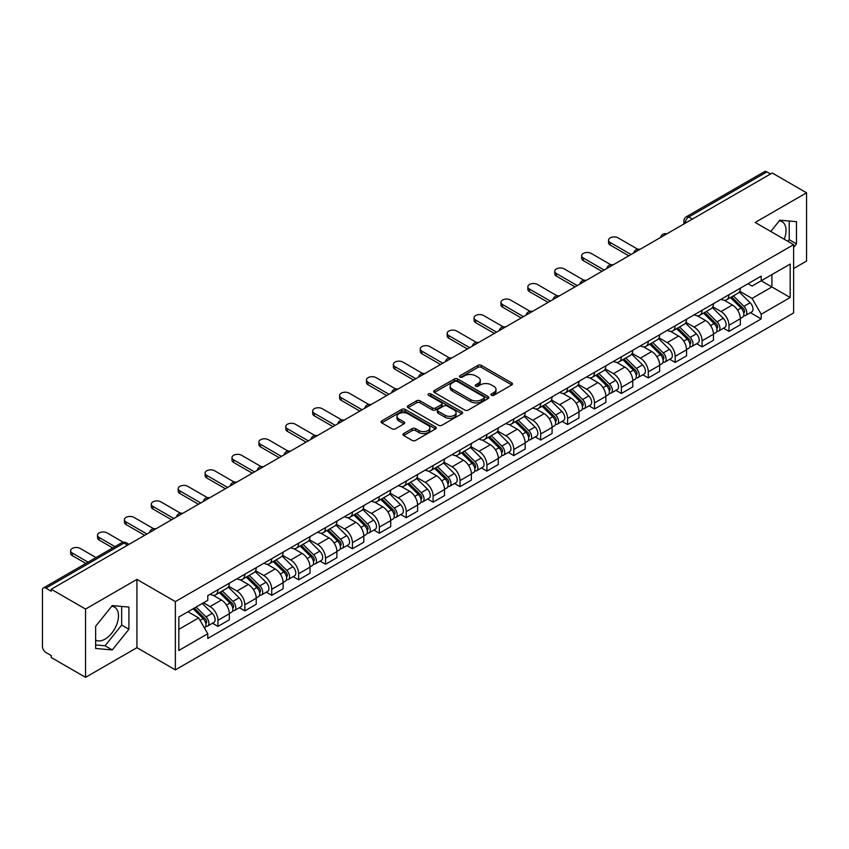 <?xml version="1.0" encoding="UTF-8"?>
<svg xmlns="http://www.w3.org/2000/svg" width="849" height="849" viewBox="0 0 849 849"><rect width="100%" height="100%" fill="white"/><g stroke="black" fill="none" stroke-linecap="round" stroke-linejoin="round"><path stroke-width="1.27" d="M491.444 395.284A1.677 0.966 0 0 0 493.81 395.284L511.788 384.905A2.398 1.38 0 0 0 512.488 383.928A2.398 1.38 0 0 0 511.788 382.952L481.33 365.367A2.398 1.38 0 0 0 477.945 365.367L459.967 375.746A1.677 0.966 0 0 0 459.479 376.425A1.677 0.966 0 0 0 459.967 377.115A1.677 0.966 0 0 0 462.334 377.115L464.658 375.767A7.662 4.425 0 0 1 475.493 375.767L478.029 377.232A7.662 4.425 0 0 1 480.269 380.363A7.662 4.425 0 0 1 478.029 383.493L475.705 384.83A1.677 0.966 0 0 0 475.217 385.52A1.677 0.966 0 0 0 475.705 386.199A1.677 0.966 0 0 0 478.072 386.199L480.396 384.852A7.662 4.425 0 0 1 491.231 384.852L493.768 386.316A7.662 4.425 0 0 1 496.007 389.447A7.662 4.425 0 0 1 493.768 392.578L491.444 393.915A1.677 0.966 0 0 0 490.955 394.605A1.677 0.966 0 0 0 491.444 395.284L491.444 393.915M779.286 220.857A19.018 10.984 -60 0 1 782.099 221.716A19.018 10.984 -60 0 1 784.232 239.238M111.739 606.26A19.018 10.984 -60 0 1 114.541 607.131A19.018 10.984 -60 0 1 117.459 622.37A19.018 10.984 -60 0 1 105.032 639.127A19.018 10.984 -60 0 1 95.64 640.125M403.657 433.563A2.398 1.38 0 0 0 402.957 434.539A2.398 1.38 0 0 0 403.657 435.516L412.2 440.451A2.398 1.38 0 0 0 415.586 440.451L435.558 428.915A2.398 1.38 0 0 0 436.259 427.938A2.398 1.38 0 0 0 435.558 426.962L405.09 409.377A2.398 1.38 0 0 0 401.704 409.377L381.742 420.913A2.398 1.38 0 0 0 381.042 421.889A2.398 1.38 0 0 0 381.742 422.866L392.068 428.819A2.398 1.38 0 0 0 395.443 428.819L403.997 423.884A2.398 1.38 0 0 0 404.697 422.908A2.398 1.38 0 0 0 403.997 421.932L398.871 418.982A6.399 3.693 0 0 1 397.003 416.36A6.399 3.693 0 0 1 400.951 412.954A6.399 3.693 0 0 1 407.923 413.75L427.981 425.328A6.399 3.693 0 0 1 429.859 427.938A6.399 3.693 0 0 1 425.901 431.356A6.399 3.693 0 0 1 418.928 430.56L415.586 428.628A2.398 1.38 0 0 0 412.2 428.628L403.657 433.563L403.657 435.516M175.372 601.601L136.933 579.4L85.547 609.062L51.248 589.259L772.24 172.994L806.55 192.797L755.175 222.459L793.624 244.661L175.372 601.601L175.372 669.882L793.624 312.941L793.624 244.661M464.827 410.067A2.398 1.38 0 0 0 468.213 410.067L488.186 398.531A2.398 1.38 0 0 0 488.886 397.555A2.398 1.38 0 0 0 488.186 396.579L457.728 378.994A2.398 1.38 0 0 0 454.342 378.994L434.37 390.519A2.398 1.38 0 0 0 433.669 391.495A2.398 1.38 0 0 0 434.37 392.471L464.827 410.067M429.201 395.645A1.677 0.966 0 0 1 430.899 395.889L461.835 413.75L441.904 425.253A2.398 1.38 0 0 1 438.519 425.253L408.051 407.669L408.051 405.716A2.398 1.38 0 0 0 407.35 406.692A2.398 1.38 0 0 0 408.051 407.669M408.051 405.716L416.604 400.781A2.398 1.38 0 0 1 419.99 400.781L432.343 407.913A2.398 1.38 0 0 0 435.728 407.913L441.395 404.644A2.398 1.38 0 0 0 442.096 403.668A2.398 1.38 0 0 0 441.395 402.691L428.533 395.263A1.677 0.966 0 0 1 428.045 394.573A1.677 0.966 0 0 1 429.074 393.681A1.677 0.966 0 0 1 430.899 393.894L461.867 411.776A2.398 1.38 0 0 1 462.567 412.752A2.398 1.38 0 0 1 461.867 413.728L461.867 411.776M85.547 609.062L85.547 677.343L51.248 657.54L51.248 655.545L45.899 652.467A4.871 2.812 -120 0 1 42.45 646.492L42.45 590.151A4.871 2.812 -120 0 1 43.458 587.922L121.556 542.829A4.871 2.812 60 0 1 123.996 543.073L45.899 588.155A4.871 2.812 -120 0 0 43.458 587.922M793.624 268.549L806.55 261.078L806.55 192.797M85.547 677.343L136.933 647.681L175.372 669.882M51.248 589.259L51.248 591.244L45.899 588.155M692.413 219.074L688.794 216.983A4.871 2.812 60 0 0 686.363 216.739L764.461 171.657A4.871 2.812 60 0 1 766.902 171.891L688.794 216.983A4.871 2.812 120 0 0 685.345 222.958L685.345 223.16M770.521 173.981L766.902 171.891M728.962 294.72A11.217 6.474 60 0 1 726.648 299.761L738.025 293.192A11.217 6.474 -120 0 0 740.349 288.151M712.82 306.797L721.034 311.551A11.217 6.474 60 0 1 728.973 325.284L740.349 318.715A11.217 6.474 -120 0 0 732.411 304.982L724.271 300.27M740.349 318.715L740.349 324.785L728.973 331.354L723.507 328.202M726.648 299.761A11.217 6.474 60 0 1 721.119 299.251M728.973 325.284L728.973 331.354M702.07 310.256A11.217 6.474 60 0 1 699.746 315.287L711.133 308.718A11.217 6.474 -120 0 0 713.447 303.687M696.615 343.728L702.07 346.88L713.447 340.311L713.447 334.241A11.217 6.474 -120 0 0 705.519 320.508L697.379 315.807M699.746 315.287A11.217 6.474 60 0 1 694.227 314.777M685.928 322.333L694.142 327.077A11.217 6.474 60 0 1 702.07 340.81L702.07 346.88M675.178 325.783A11.217 6.474 60 0 1 672.854 330.813L684.23 324.244A11.217 6.474 -120 0 0 686.554 319.213M669.723 359.265L675.178 362.406L686.554 355.837L686.554 349.767A11.217 6.474 -120 0 0 678.627 336.034L670.477 331.333M672.854 330.813A11.217 6.474 60 0 1 667.335 330.303M659.026 337.86L667.25 342.603A11.217 6.474 60 0 1 675.178 356.336L675.178 362.406M648.286 341.309A11.217 6.474 60 0 1 645.962 346.339L657.338 339.77A11.217 6.474 -120 0 0 659.662 334.739M642.831 374.791L648.286 377.943L659.662 371.374L659.662 365.293A11.217 6.474 -120 0 0 651.735 351.56L643.584 346.859M645.962 346.339A11.217 6.474 60 0 1 640.433 345.84M632.134 353.386L640.348 358.129A11.217 6.474 60 0 1 648.286 371.862L648.286 377.943M621.383 356.835A11.217 6.474 60 0 1 619.059 361.876L630.446 355.296A11.217 6.474 -120 0 0 632.77 350.266M615.928 390.317L621.383 393.469L632.77 386.9L632.77 380.83A11.217 6.474 -120 0 0 624.832 367.086L616.692 362.385M619.059 361.876A11.217 6.474 60 0 1 613.54 361.366M605.241 368.912L613.456 373.656A11.217 6.474 60 0 1 621.383 387.399L621.383 393.469M594.491 372.361A11.217 6.474 60 0 1 592.167 377.402L603.543 370.833A11.217 6.474 -120 0 0 605.868 365.792M589.036 405.843L594.491 408.995L605.868 402.426L605.868 396.356A11.217 6.474 -120 0 0 597.94 382.612L589.8 377.911M592.167 377.402A11.217 6.474 60 0 1 586.648 376.892M578.339 384.438L586.563 389.182A11.217 6.474 60 0 1 594.491 402.925L594.491 408.995M567.599 387.887A11.217 6.474 60 0 1 565.275 392.928L576.651 386.359A11.217 6.474 -120 0 0 578.976 381.318M562.144 421.369L567.599 424.521L578.976 417.952L578.976 411.882A11.217 6.474 -120 0 0 571.048 398.149L562.898 393.437M565.275 392.928A11.217 6.474 60 0 1 559.756 392.418M551.447 399.964L559.661 404.718A11.217 6.474 60 0 1 567.599 418.451L567.599 424.521M540.696 403.424A11.217 6.474 60 0 1 538.383 408.454L549.759 401.885A11.217 6.474 -120 0 0 552.083 396.854M535.241 436.895L540.696 440.047L552.083 433.478L552.083 427.408A11.217 6.474 -120 0 0 544.145 413.675L536.006 408.974M538.383 408.454A11.217 6.474 60 0 1 532.854 407.945M524.555 415.501L532.769 420.244A11.217 6.474 60 0 1 540.696 433.977L540.696 440.047M513.804 418.95A11.217 6.474 60 0 1 511.48 423.98L522.857 417.411A11.217 6.474 -120 0 0 525.181 412.381M508.349 452.432L513.804 455.573L525.181 449.004L525.181 442.934A11.217 6.474 -120 0 0 517.253 429.201L509.113 424.5M511.48 423.98A11.217 6.474 60 0 1 505.962 423.471M497.652 431.027L505.877 435.77A11.217 6.474 60 0 1 513.804 449.503L513.804 455.573M486.912 434.476A11.217 6.474 60 0 1 484.588 439.506L495.965 432.937A11.217 6.474 -120 0 0 498.289 427.907M481.457 467.958L486.912 471.11L498.289 464.53L498.289 458.46A11.217 6.474 -120 0 0 490.361 444.727L482.211 440.026M484.588 439.506A11.217 6.474 60 0 1 479.069 439.007M470.76 446.553L478.985 451.297A11.217 6.474 60 0 1 486.912 465.029L486.912 471.11M460.02 450.002A11.217 6.474 60 0 1 457.696 455.032L469.072 448.463A11.217 6.474 -120 0 0 471.397 443.433M454.555 483.484L460.02 486.636L471.397 480.067L471.397 473.997A11.217 6.474 -120 0 0 463.458 460.254L455.319 455.552M457.696 455.032A11.217 6.474 60 0 1 452.167 454.533M443.868 462.079L452.082 466.823A11.217 6.474 60 0 1 460.02 480.566L460.02 486.636M433.117 465.528A11.217 6.474 60 0 1 430.793 470.569L442.18 464A11.217 6.474 -120 0 0 444.494 458.959M427.663 499.01L433.117 502.162L444.494 495.593L444.494 489.523A11.217 6.474 -120 0 0 436.566 475.78L428.427 471.078M430.793 470.569A11.217 6.474 60 0 1 425.275 470.059M416.976 477.605L425.19 482.349A11.217 6.474 60 0 1 433.117 496.092L433.117 502.162M406.225 481.054A11.217 6.474 60 0 1 403.901 486.095L415.278 479.526A11.217 6.474 -120 0 0 417.602 474.485M400.77 514.536L406.225 517.688L417.602 511.119L417.602 505.049A11.217 6.474 -120 0 0 409.674 491.306L401.524 486.604M403.901 486.095A11.217 6.474 60 0 1 398.383 485.586M390.073 493.131L398.298 497.885A11.217 6.474 60 0 1 406.225 511.618L406.225 517.688M379.333 496.591A11.217 6.474 60 0 1 377.009 501.621L388.386 495.052A11.217 6.474 -120 0 0 390.71 490.022M373.878 530.063L379.333 533.214L390.71 526.645L390.71 520.575A11.217 6.474 -120 0 0 382.782 506.842L374.632 502.141M377.009 501.621A11.217 6.474 60 0 1 371.491 501.112M363.181 508.668L371.395 513.412A11.217 6.474 60 0 1 379.333 527.144L379.333 533.214M352.431 512.117A11.217 6.474 60 0 1 350.117 517.147L361.494 510.578A11.217 6.474 -120 0 0 363.818 505.548M346.976 545.599L352.431 548.741L363.818 542.171L363.818 536.101A11.217 6.474 -120 0 0 355.88 522.368L347.74 517.667M350.117 517.147A11.217 6.474 60 0 1 344.588 516.638M336.289 524.194L344.503 528.938A11.217 6.474 60 0 1 352.431 542.67L352.431 548.741M325.538 527.643A11.217 6.474 60 0 1 323.214 532.673L334.591 526.104A11.217 6.474 -120 0 0 336.915 521.074M320.084 561.125L325.538 564.267L336.915 557.697L336.915 551.627A11.217 6.474 -120 0 0 328.988 537.895L320.848 533.193M323.214 532.673A11.217 6.474 60 0 1 317.696 532.174M309.386 539.72L317.611 544.464A11.217 6.474 60 0 1 325.538 558.196L325.538 564.267M298.646 543.169A11.217 6.474 60 0 1 296.322 548.199L307.699 541.63A11.217 6.474 -120 0 0 310.023 536.6M293.192 576.651L298.646 579.803L310.023 573.234L310.023 567.153A11.217 6.474 -120 0 0 302.095 553.421L293.945 548.719M296.322 548.199A11.217 6.474 60 0 1 290.804 547.701M282.494 555.246L290.719 559.99A11.217 6.474 60 0 1 298.646 573.733L298.646 579.803M271.744 558.695A11.217 6.474 60 0 1 269.43 563.736L280.807 557.167A11.217 6.474 -120 0 0 283.131 552.126M266.289 592.178L271.744 595.329L283.131 588.76L283.131 582.69A11.217 6.474 -120 0 0 275.193 568.947L267.053 564.245M269.43 563.736A11.217 6.474 60 0 1 263.901 563.227M255.602 570.772L263.816 575.516A11.217 6.474 60 0 1 271.744 589.259L271.744 595.329M244.852 574.221A11.217 6.474 60 0 1 242.527 579.262L253.915 572.693A11.217 6.474 -120 0 0 256.228 567.652M239.397 607.704L244.852 610.856L256.228 604.286L256.228 598.216A11.217 6.474 -120 0 0 248.301 584.473L240.161 579.771M242.527 579.262A11.217 6.474 60 0 1 237.009 578.753M228.71 586.298L236.924 591.042A11.217 6.474 60 0 1 244.852 604.785L244.852 610.856M217.96 589.758A11.217 6.474 60 0 1 215.635 594.788L227.012 588.219A11.217 6.474 -120 0 0 229.336 583.189M212.505 623.23L217.96 626.382L229.336 619.812L229.336 613.742A11.217 6.474 -120 0 0 221.409 600.01L213.258 595.308M215.635 594.788A11.217 6.474 60 0 1 210.117 594.279M203.473 602.79L210.032 606.579A11.217 6.474 60 0 1 217.96 620.311L217.96 626.382M748.022 283.725L752.065 286.06L790.175 264.071L771.9 274.62L771.9 286.962L752.065 298.413L739.712 291.271M178.821 629.364L198.645 617.923L207.782 633.747L178.821 650.472L178.821 617.021L207.782 600.307L207.782 595.627L761.203 276.116L761.203 280.786L790.175 297.511L761.203 314.236L752.065 298.413M790.175 264.071L790.175 297.511M207.782 633.747L207.782 638.427L761.203 318.916L761.203 314.236M793.624 247.388L796.468 243.854L796.468 221.674L779.828 220.188L770.765 231.459M136.933 579.4L136.933 647.681M95.64 648.477L112.27 649.963L128.91 629.258L128.91 607.077L112.27 605.592L95.64 626.286L95.64 648.477M198.645 617.923L187.958 611.747M750.41 312.676L761.203 318.916M787.883 241.339L789.22 239.673L789.22 221.027M789.22 239.673L796.468 243.854M95.64 644.943L105.032 645.781L121.672 625.087L121.672 606.43M105.032 645.781L112.27 649.963M121.672 625.087L128.91 629.258M492.112 395.517L493.768 394.562A7.662 4.425 0 0 0 496.007 391.442L496.007 389.447M480.269 380.363L480.269 382.347A7.662 4.425 0 0 1 478.029 385.478L476.374 386.433M511.756 384.926L481.33 367.352A2.398 1.38 0 0 0 477.945 367.352L460.636 377.349M488.186 396.579L488.186 398.531L457.728 380.989A2.398 1.38 0 0 0 454.342 380.989L434.401 392.493M483.951 398.245A1.677 0.966 0 0 0 484.439 397.555A1.677 0.966 0 0 0 483.951 396.876L457.218 381.434A1.677 0.966 0 0 0 454.841 381.434L452.39 382.857A7.662 4.425 0 0 0 450.15 385.977A7.662 4.425 0 0 0 452.39 389.107L470.664 399.656A7.662 4.425 0 0 0 481.5 399.656L483.951 398.245L483.951 400.229A1.677 0.966 0 0 0 484.439 399.55L484.439 397.555M450.15 385.977L450.15 387.972A7.662 4.425 0 0 0 452.39 391.092L452.39 389.107M483.951 400.229L481.5 401.651A7.662 4.425 0 0 1 470.664 401.651L452.39 391.092M408.082 407.69L416.604 402.776L416.604 400.781M442.096 403.668L442.096 405.652A2.398 1.38 0 0 1 441.395 406.629L435.728 409.908A2.398 1.38 0 0 1 432.343 409.908L419.99 402.776A2.398 1.38 0 0 0 416.604 402.776M445.163 415.31A6.399 3.693 0 0 0 452.135 416.116A6.399 3.693 0 0 0 456.083 412.699A6.399 3.693 0 0 0 454.215 410.088L447.147 406.013A2.398 1.38 0 0 0 443.762 406.013L438.095 409.282A2.398 1.38 0 0 0 437.394 410.258A2.398 1.38 0 0 0 438.095 411.234L445.163 415.31L445.163 417.305A6.399 3.693 0 0 0 452.135 418.111A6.399 3.693 0 0 0 456.083 414.694L456.083 412.699M437.394 410.258L437.394 412.253A2.398 1.38 0 0 0 438.095 413.23L438.095 411.234M445.163 417.305L438.095 413.23M429.859 427.938L429.859 429.934A6.399 3.693 0 0 1 425.901 433.351A6.399 3.693 0 0 1 418.928 432.544L415.586 430.613A2.398 1.38 0 0 0 412.2 430.613L403.689 435.537M397.003 416.36L397.003 418.355A6.399 3.693 0 0 0 398.871 420.966L398.871 418.982M403.965 423.906L398.871 420.966M435.526 428.936L405.09 411.372A2.398 1.38 0 0 0 401.704 411.372L381.774 422.876M730.416 297.585L741.007 308.038A6.092 3.523 60 0 1 742.62 317.176L740.349 318.492M732.528 299.665L737.017 302.265M637.695 249.192L618.114 237.89A5.603 3.237 -0 0 0 612.002 237.189A5.603 3.237 -0 0 0 608.542 240.182A5.603 3.237 -0 0 0 610.176 242.464L631.04 254.509M731.594 296.906L743.193 308.346A2.929 1.687 60 0 1 743.968 312.74A2.929 1.687 60 0 1 743.703 312.846M733.345 295.887L743.936 306.34A6.092 3.523 60 0 1 745.549 315.478A6.092 3.523 60 0 1 743.713 315.679M739.277 292.035L750.145 302.764A6.092 3.523 60 0 1 751.758 311.901L745.549 315.478M628.801 255.804L610.176 245.053A5.603 3.237 180 0 1 608.542 242.772L608.542 240.182M703.524 313.111L714.115 323.565A6.092 3.523 60 0 1 715.728 332.702L713.447 334.018M705.636 315.191L710.125 317.791M610.802 264.729L591.212 253.416A5.603 3.237 -0 0 0 585.11 252.715A5.603 3.237 -0 0 0 581.639 255.708A5.603 3.237 -0 0 0 583.284 258L604.148 270.035M704.691 312.432L716.301 323.883A2.929 1.687 60 0 1 717.065 328.266A2.929 1.687 60 0 1 716.8 328.372M706.453 311.413L717.044 321.867A6.092 3.523 60 0 1 718.657 331.014A6.092 3.523 60 0 1 716.811 331.206M712.375 307.561L723.252 318.29A6.092 3.523 60 0 1 724.866 327.427L718.657 331.014M601.909 271.33L583.284 260.579A5.603 3.237 180 0 1 581.639 258.298L581.639 255.708M676.621 328.637L687.223 339.091A6.092 3.523 60 0 1 688.826 348.228L686.554 349.544M678.733 330.728L683.233 333.317M583.91 280.255L564.32 268.942A5.603 3.237 -0 0 0 558.207 268.242A5.603 3.237 -0 0 0 554.747 271.234A5.603 3.237 -0 0 0 556.392 273.527L577.246 285.572M677.799 327.958L689.399 339.409A2.929 1.687 60 0 1 690.173 343.792A2.929 1.687 60 0 1 689.908 343.898M679.55 326.95L690.152 337.403A6.092 3.523 60 0 1 691.755 346.541A6.092 3.523 60 0 1 689.919 346.732M685.483 323.087L696.36 333.816A6.092 3.523 60 0 1 697.963 342.954L691.755 346.541M575.006 286.856L556.392 276.116A5.603 3.237 180 0 1 554.747 273.824L554.747 271.234M649.729 344.163L660.32 354.617A6.092 3.523 60 0 1 661.933 363.754L659.662 365.07M651.841 346.254L656.33 348.843M557.008 295.781L537.428 284.468A5.603 3.237 -0 0 0 531.315 283.768A5.603 3.237 -0 0 0 527.855 286.76A5.603 3.237 -0 0 0 529.5 289.053L550.354 301.098M650.907 343.484L662.507 354.935A2.929 1.687 60 0 1 663.281 359.318A2.929 1.687 60 0 1 663.016 359.424M652.658 342.476L663.26 352.929A6.092 3.523 60 0 1 664.863 362.067A6.092 3.523 60 0 1 663.027 362.258M658.591 338.613L669.458 349.342A6.092 3.523 60 0 1 671.071 358.48L664.863 362.067M548.114 302.393L529.5 291.642A5.603 3.237 180 0 1 527.855 289.35L527.855 286.76M622.837 359.689L633.428 370.143A6.092 3.523 60 0 1 635.041 379.28L632.76 380.596M624.949 361.78L629.438 364.37M530.116 311.307L510.525 300.005A5.603 3.237 -0 0 0 504.423 299.294A5.603 3.237 -0 0 0 500.952 302.286A5.603 3.237 -0 0 0 502.597 304.579L523.462 316.624M624.004 359.01L635.614 370.461A2.929 1.687 60 0 1 636.379 374.844A2.929 1.687 60 0 1 636.113 374.95M625.766 358.002L636.357 368.455A6.092 3.523 60 0 1 637.97 377.593A6.092 3.523 60 0 1 636.124 377.784M631.698 354.15L642.566 364.868A6.092 3.523 60 0 1 644.179 374.006L637.97 377.593M521.222 317.919L502.597 307.168A5.603 3.237 180 0 1 500.952 304.876L500.952 302.286M595.934 375.226L606.536 385.679A6.092 3.523 60 0 1 608.139 394.817L605.868 396.122M598.057 377.306L602.546 379.896M503.224 326.833L483.633 315.531A5.603 3.237 -0 0 0 477.52 314.83A5.603 3.237 -0 0 0 474.06 317.813A5.603 3.237 -0 0 0 475.705 320.105L496.569 332.15M597.112 374.547L608.712 385.987A2.929 1.687 60 0 1 609.486 390.381A2.929 1.687 60 0 1 609.221 390.487M598.874 373.528L609.465 383.981A6.092 3.523 60 0 1 611.078 393.119A6.092 3.523 60 0 1 609.232 393.32M604.796 369.676L615.674 380.394A6.092 3.523 60 0 1 617.276 389.542L611.078 393.119M494.32 333.445L475.705 322.694A5.603 3.237 180 0 1 474.06 320.402L474.06 317.813M569.042 390.752L579.644 401.206A6.092 3.523 60 0 1 581.247 410.343L578.976 411.659M571.154 392.832L575.643 395.422M476.321 342.359L456.741 331.057A5.603 3.237 -0 0 0 450.628 330.357A5.603 3.237 -0 0 0 447.168 333.349A5.603 3.237 -0 0 0 448.813 335.631L469.667 347.676M570.22 390.073L581.82 401.513A2.929 1.687 60 0 1 582.594 405.907A2.929 1.687 60 0 1 582.329 406.013M571.971 389.054L582.573 399.508A6.092 3.523 60 0 1 584.176 408.645A6.092 3.523 60 0 1 582.34 408.847M577.904 385.202L588.781 395.931A6.092 3.523 60 0 1 590.384 405.069L584.176 408.645M467.428 348.971L448.813 338.22A5.603 3.237 180 0 1 447.168 335.928L447.168 333.349M542.15 406.278L552.741 416.732A6.092 3.523 60 0 1 554.355 425.869L552.073 427.185M544.262 408.358L548.751 410.958M449.429 357.896L429.849 346.583A5.603 3.237 -0 0 0 423.736 345.883A5.603 3.237 -0 0 0 420.276 348.875A5.603 3.237 -0 0 0 421.911 351.168L442.775 363.202M543.328 405.599L554.928 417.05A2.929 1.687 60 0 1 555.702 421.433A2.929 1.687 60 0 1 555.426 421.539M545.079 404.58L555.671 415.034A6.092 3.523 60 0 1 557.284 424.182A6.092 3.523 60 0 1 555.437 424.373M551.012 400.728L561.879 411.457A6.092 3.523 60 0 1 563.492 420.595L557.284 424.182M440.535 364.497L421.911 353.746A5.603 3.237 180 0 1 420.276 351.465L420.276 348.875M515.258 421.804L525.849 432.258A6.092 3.523 60 0 1 527.452 441.395L525.181 442.711M517.37 423.884L521.859 426.485M422.537 373.422L402.946 362.109A5.603 3.237 -0 0 0 396.833 361.409A5.603 3.237 -0 0 0 393.374 364.401A5.603 3.237 -0 0 0 395.018 366.694L415.883 378.739M516.425 421.125L528.036 432.576A2.929 1.687 60 0 1 528.8 436.959A2.929 1.687 60 0 1 528.534 437.065M518.187 420.117L528.778 430.57A6.092 3.523 60 0 1 530.392 439.708A6.092 3.523 60 0 1 528.545 439.899M524.109 416.254L534.987 426.983A6.092 3.523 60 0 1 536.589 436.121L530.392 439.708M413.633 380.023L395.018 369.283A5.603 3.237 180 0 1 393.374 366.991L393.374 364.401M488.355 437.331L498.957 447.784A6.092 3.523 60 0 1 500.56 456.921L498.289 458.237M490.467 439.421L494.967 442.011M395.634 388.948L376.054 377.635A5.603 3.237 -0 0 0 369.941 376.935A5.603 3.237 -0 0 0 366.481 379.928A5.603 3.237 -0 0 0 368.126 382.22L388.98 394.265M489.533 436.651L501.133 448.102A2.929 1.687 60 0 1 501.908 452.485A2.929 1.687 60 0 1 501.642 452.591M491.284 435.643L501.886 446.096A6.092 3.523 60 0 1 503.489 455.234A6.092 3.523 60 0 1 501.653 455.425M497.217 431.78L508.095 442.509A6.092 3.523 60 0 1 509.697 451.647L503.489 455.234M386.741 395.56L368.126 384.809A5.603 3.237 180 0 1 366.481 382.517L366.481 379.928M461.463 452.857L472.055 463.31A6.092 3.523 60 0 1 473.668 472.447L471.397 473.763M463.575 454.947L468.064 457.537M368.742 404.474L349.162 393.172A5.603 3.237 -0 0 0 343.049 392.461A5.603 3.237 -0 0 0 339.589 395.454A5.603 3.237 -0 0 0 341.224 397.746L362.088 409.791M462.641 452.177L474.241 463.628A2.929 1.687 60 0 1 475.016 468.011A2.929 1.687 60 0 1 474.75 468.117M464.392 451.169L474.994 461.623A6.092 3.523 60 0 1 476.597 470.76A6.092 3.523 60 0 1 474.761 470.951M470.325 447.306L481.192 458.036A6.092 3.523 60 0 1 482.805 467.173L476.597 470.76M359.849 411.086L341.224 400.335A5.603 3.237 180 0 1 339.589 398.043L339.589 395.454M434.571 468.393L445.163 478.836A6.092 3.523 60 0 1 446.776 487.984L444.494 489.289M436.683 470.473L441.172 473.063M341.85 420L322.259 408.698A5.603 3.237 -0 0 0 316.157 407.998A5.603 3.237 -0 0 0 312.687 410.98A5.603 3.237 -0 0 0 314.332 413.272L335.196 425.317M435.739 467.714L447.349 479.154A2.929 1.687 60 0 1 448.113 483.548A2.929 1.687 60 0 1 447.848 483.643M437.5 466.695L448.092 477.149A6.092 3.523 60 0 1 449.705 486.286A6.092 3.523 60 0 1 447.858 486.488M443.433 462.843L454.3 473.562A6.092 3.523 60 0 1 455.913 482.71L449.705 486.286M332.957 426.612L314.332 415.861A5.603 3.237 180 0 1 312.687 413.569L312.687 410.98M407.669 483.919L418.27 494.373A6.092 3.523 60 0 1 419.873 503.51L417.602 504.815M409.78 485.999L414.28 488.589M314.958 435.526L295.367 424.224A5.603 3.237 -0 0 0 289.254 423.524A5.603 3.237 -0 0 0 285.795 426.516A5.603 3.237 -0 0 0 287.44 428.798L308.293 440.843M408.847 483.24L420.446 494.68A2.929 1.687 60 0 1 421.221 499.074A2.929 1.687 60 0 1 420.955 499.18M410.608 482.221L421.2 492.675A6.092 3.523 60 0 1 422.802 501.812A6.092 3.523 60 0 1 420.966 502.014M416.53 478.369L427.408 489.098A6.092 3.523 60 0 1 429.01 498.236L422.802 501.812M306.054 442.138L287.44 431.388A5.603 3.237 180 0 1 285.795 429.095L285.795 426.516M380.776 499.445L391.368 509.899A6.092 3.523 60 0 1 392.981 519.036L390.71 520.352M382.888 501.526L387.377 504.126M288.055 451.063L268.475 439.75A5.603 3.237 -0 0 0 262.362 439.05A5.603 3.237 -0 0 0 258.903 442.042A5.603 3.237 -0 0 0 260.547 444.324L281.401 456.369M381.954 498.766L393.554 510.207A2.929 1.687 60 0 1 394.329 514.6A2.929 1.687 60 0 1 394.063 514.706M383.706 497.747L394.307 508.201A6.092 3.523 60 0 1 395.91 517.338A6.092 3.523 60 0 1 394.074 517.54M389.638 493.895L400.505 504.624A6.092 3.523 60 0 1 402.118 513.762L395.91 517.338M279.162 457.664L260.547 446.914A5.603 3.237 180 0 1 258.903 444.632L258.903 442.042M353.884 514.972L364.476 525.425A6.092 3.523 60 0 1 366.089 534.562L363.807 535.878M355.996 517.052L360.485 519.652M261.163 466.589L241.583 455.276A5.603 3.237 -0 0 0 235.47 454.576A5.603 3.237 -0 0 0 232 457.569A5.603 3.237 -0 0 0 233.645 459.861L254.509 471.906M355.062 514.292L366.662 525.743A2.929 1.687 60 0 1 367.437 530.126A2.929 1.687 60 0 1 367.161 530.232M356.813 513.284L367.405 523.737A6.092 3.523 60 0 1 369.018 532.875A6.092 3.523 60 0 1 367.171 533.066M362.746 509.421L373.613 520.15A6.092 3.523 60 0 1 375.226 529.288L369.018 532.875M252.27 473.19L233.645 462.45A5.603 3.237 180 0 1 232 460.158L232 457.569M326.982 530.498L337.584 540.951A6.092 3.523 60 0 1 339.186 550.088L336.915 551.404M329.104 532.588L333.593 535.178M234.271 482.115L214.68 470.802A5.603 3.237 -0 0 0 208.567 470.102A5.603 3.237 -0 0 0 205.108 473.095A5.603 3.237 -0 0 0 206.753 475.387L227.617 487.432M328.16 529.818L339.759 541.269A2.929 1.687 60 0 1 340.534 545.652A2.929 1.687 60 0 1 340.269 545.758M329.921 528.81L340.513 539.264A6.092 3.523 60 0 1 342.126 548.401A6.092 3.523 60 0 1 340.279 548.592M335.843 524.947L346.721 535.677A6.092 3.523 60 0 1 348.323 544.814L342.126 548.401M225.367 488.727L206.753 477.976A5.603 3.237 180 0 1 205.108 475.684L205.108 473.095M300.09 546.024L310.692 556.477A6.092 3.523 60 0 1 312.294 565.614L310.023 566.93M302.202 548.114L306.701 550.704M207.368 497.641L187.788 486.339A5.603 3.237 -0 0 0 181.675 485.628A5.603 3.237 -0 0 0 178.216 488.621A5.603 3.237 -0 0 0 179.861 490.913L200.714 502.958M301.268 545.345L312.867 556.795A2.929 1.687 60 0 1 313.642 561.178A2.929 1.687 60 0 1 313.377 561.285M303.019 544.336L313.621 554.79A6.092 3.523 60 0 1 315.223 563.927A6.092 3.523 60 0 1 313.387 564.118M308.951 540.473L319.829 551.203A6.092 3.523 60 0 1 321.431 560.34L315.223 563.927M198.475 504.253L179.861 493.502A5.603 3.237 180 0 1 178.216 491.21L178.216 488.621M273.198 561.56L283.789 572.003A6.092 3.523 60 0 1 285.402 581.151L283.12 582.456M275.309 563.64L279.799 566.23M180.476 513.167L160.896 501.865A5.603 3.237 -0 0 0 154.783 501.165A5.603 3.237 -0 0 0 151.324 504.147A5.603 3.237 -0 0 0 152.958 506.439L173.822 518.484M274.376 560.881L285.975 572.322A2.929 1.687 60 0 1 286.75 576.704A2.929 1.687 60 0 1 286.474 576.811M276.127 559.862L286.718 570.316A6.092 3.523 60 0 1 288.331 579.453A6.092 3.523 60 0 1 286.484 579.655M282.059 556.01L292.926 566.729A6.092 3.523 60 0 1 294.539 575.866L288.331 579.453M171.583 519.779L152.958 509.029A5.603 3.237 180 0 1 151.324 506.736L151.324 504.147M246.306 577.087L256.897 587.54A6.092 3.523 60 0 1 258.499 596.677L256.228 597.983M248.417 579.167L252.906 581.756M153.584 528.694L133.993 517.391A5.603 3.237 -0 0 0 127.881 516.691A5.603 3.237 -0 0 0 124.421 519.684A5.603 3.237 -0 0 0 126.066 521.965L146.93 534.01M247.473 576.407L259.083 587.848A2.929 1.687 60 0 1 259.847 592.241A2.929 1.687 60 0 1 259.582 592.347M249.235 575.389L259.826 585.842A6.092 3.523 60 0 1 261.439 594.979A6.092 3.523 60 0 1 259.592 595.181M255.156 571.536L266.034 582.265A6.092 3.523 60 0 1 267.637 591.403L261.439 594.979M144.691 535.305L126.066 524.555A5.603 3.237 180 0 1 124.421 522.262L124.421 519.684M219.403 592.613L230.005 603.066A6.092 3.523 60 0 1 231.607 612.203L229.336 613.519M221.515 594.693L226.014 597.293M123.243 542.235L107.101 532.917A5.603 3.237 -0 0 0 100.989 532.217A5.603 3.237 -0 0 0 97.529 535.21A5.603 3.237 -0 0 0 99.174 537.491L114.986 546.629M220.581 591.933L232.18 603.374A2.929 1.687 60 0 1 232.955 607.767A2.929 1.687 60 0 1 232.69 607.873M222.332 590.915L232.934 601.368A6.092 3.523 60 0 1 234.536 610.505A6.092 3.523 60 0 1 232.7 610.707M228.264 587.062L239.142 597.792A6.092 3.523 60 0 1 240.745 606.929L234.536 610.505M112.737 547.923L99.174 540.081A5.603 3.237 180 0 1 97.529 537.799L97.529 535.21M193.137 608.765L203.102 618.592A6.092 3.523 60 0 1 204.715 627.729L204.407 627.899M194.623 610.219L199.112 612.819M96.022 557.57L80.209 548.443A5.603 3.237 -0 0 0 74.096 547.743A5.603 3.237 -0 0 0 70.637 550.736A5.603 3.237 -0 0 0 72.271 553.028L88.084 562.155M194.315 608.086L205.288 618.91A2.929 1.687 60 0 1 206.063 623.293A2.929 1.687 60 0 1 205.798 623.399M196.066 607.067L206.042 616.894A6.092 3.523 60 0 1 207.644 626.042A6.092 3.523 60 0 1 205.808 626.233M202.274 603.48L212.239 613.318A6.092 3.523 60 0 1 213.852 622.455L207.644 626.042M85.845 563.449L72.271 555.607A5.603 3.237 180 0 1 70.637 553.325L70.637 550.736M685.525 223.054L685.345 222.958A4.871 2.812 0 0 1 683.923 220.963L683.923 223.977M244.852 604.785L256.228 598.216M271.744 589.259L283.131 582.69M298.646 573.733L310.023 567.153M325.538 558.196L336.915 551.627M352.431 542.67L363.818 536.101M379.333 527.144L390.71 520.575M406.225 511.618L417.602 505.049M433.117 496.092L444.494 489.523M460.02 480.566L471.397 473.997M486.912 465.029L498.289 458.46M513.804 449.503L525.181 442.934M540.696 433.977L552.083 427.408M567.599 418.451L578.976 411.882M594.491 402.925L605.868 396.356M621.383 387.399L632.77 380.83M648.286 371.862L659.662 365.293M675.178 356.336L686.554 349.767M702.07 340.81L713.447 334.241M217.96 620.311L229.336 613.742M210.032 606.579L221.409 600.01M236.924 591.042L248.301 584.473M263.816 575.516L275.193 568.947M290.719 559.99L302.095 553.421M317.611 544.464L328.988 537.895M344.503 528.938L355.88 522.368M371.395 513.412L382.782 506.842M398.298 497.885L409.674 491.306M425.19 482.349L436.566 475.78M452.082 466.823L463.458 460.254M478.985 451.297L490.361 444.727M505.877 435.77L517.253 429.201M532.769 420.244L544.145 413.675M559.661 404.718L571.048 398.149M586.563 389.182L597.94 382.612M613.456 373.656L624.832 367.086M640.348 358.129L651.735 351.56M667.25 342.603L678.627 336.034M694.142 327.077L705.519 320.508M721.034 311.551L732.411 304.982M666.423 234.08A4.871 2.812 120 0 0 664.279 235.322M639.53 249.606A4.871 2.812 120 0 0 637.376 250.848M612.638 265.132A4.871 2.812 120 0 0 610.484 266.384M585.746 280.669A4.871 2.812 120 0 0 583.592 281.91M558.844 296.195A4.871 2.812 120 0 0 556.689 297.437M531.952 311.721A4.871 2.812 120 0 0 529.797 312.963M505.059 327.247A4.871 2.812 120 0 0 502.905 328.489M478.157 342.773A4.871 2.812 120 0 0 476.002 344.015M451.265 358.299A4.871 2.812 120 0 0 449.11 359.552M424.373 373.836A4.871 2.812 120 0 0 422.218 375.078M397.47 389.362A4.871 2.812 120 0 0 395.326 390.604M370.578 404.888A4.871 2.812 120 0 0 368.424 406.13M343.686 420.414A4.871 2.812 120 0 0 341.531 421.656M316.794 435.94A4.871 2.812 120 0 0 314.639 437.182M289.891 451.466A4.871 2.812 120 0 0 287.737 452.719M262.999 467.003A4.871 2.812 120 0 0 260.845 468.245M236.107 482.529A4.871 2.812 120 0 0 233.953 483.771M209.204 498.055A4.871 2.812 120 0 0 207.05 499.297M182.312 513.581A4.871 2.812 120 0 0 180.158 514.823M155.42 529.107A4.871 2.812 120 0 0 153.266 530.349M127.615 545.164L123.996 543.073A4.871 2.812 120 0 1 126.437 542.829A4.871 4.871 0 0 0 121.556 542.829M493.768 394.562L493.768 392.578M475.705 386.199L475.705 384.83M478.029 385.478L478.029 383.493M459.967 377.115L459.967 375.746M477.945 367.352L477.945 365.367M481.33 367.352L481.33 365.367M511.788 384.905L511.788 382.952M434.37 392.471L434.37 390.519M454.342 380.989L454.342 378.994M457.728 380.989L457.728 378.994M470.664 401.651L470.664 399.656M481.5 401.651L481.5 399.656M419.99 402.776L419.99 400.781M432.343 409.908L432.343 407.913M435.728 409.908L435.728 407.913M441.395 406.629L441.395 404.644M430.899 395.889L430.899 393.894M412.2 430.613L412.2 428.628M415.586 430.613L415.586 428.628M418.928 432.544L418.928 430.56M403.997 423.884L403.997 421.932M381.742 422.866L381.742 420.913M401.704 411.372L401.704 409.377M405.09 411.372L405.09 409.377M435.558 428.915L435.558 426.962M741.007 308.038L737.505 310.055M744.573 311.403L743.469 312.029M750.145 302.764L743.936 306.34M610.176 245.053L610.176 242.464M714.115 323.565L710.613 325.581M717.67 326.929L716.577 327.555M723.252 318.29L717.044 321.867M583.284 260.579L583.284 258M687.223 339.091L683.721 341.107M690.778 342.455L689.685 343.092M696.36 333.816L690.152 337.403M556.392 276.116L556.392 273.527M660.32 354.617L656.829 356.644M663.886 357.981L662.782 358.618M669.458 349.342L663.26 352.929M529.5 291.642L529.5 289.053M633.428 370.143L629.926 372.17M636.994 373.507L635.89 374.144M642.566 364.868L636.357 368.455M502.597 307.168L502.597 304.579M606.536 385.679L603.034 387.696M610.091 389.033L608.998 389.67M615.674 380.394L609.465 383.981M475.705 322.694L475.705 320.105M579.644 401.206L576.142 403.222M583.199 404.559L582.096 405.196M588.781 395.931L582.573 399.508M448.813 338.22L448.813 335.631M552.741 416.732L549.239 418.748M556.307 420.096L555.204 420.722M561.879 411.457L555.671 415.034M421.911 353.746L421.911 351.168M525.849 432.258L522.347 434.274M529.405 435.622L528.311 436.259M534.987 426.983L528.778 430.57M395.018 369.283L395.018 366.694M498.957 447.784L495.455 449.811M502.512 451.148L501.419 451.785M508.095 442.509L501.886 446.096M368.126 384.809L368.126 382.22M472.055 463.31L468.552 465.337M475.62 466.674L474.517 467.311M481.192 458.036L474.994 461.623M341.224 400.335L341.224 397.746M445.163 478.836L441.66 480.863M448.718 482.2L447.625 482.837M454.3 473.562L448.092 477.149M314.332 415.861L314.332 413.272M418.27 494.373L414.768 496.389M421.826 497.726L420.733 498.363M427.408 489.098L421.2 492.675M287.44 431.388L287.44 428.798M391.368 509.899L387.876 511.915M394.934 513.263L393.83 513.889M400.505 504.624L394.307 508.201M260.547 446.914L260.547 444.324M364.476 525.425L360.974 527.441M368.042 528.789L366.938 529.426M373.613 520.15L367.405 523.737M233.645 462.45L233.645 459.861M337.584 540.951L334.082 542.978M341.139 544.315L340.046 544.952M346.721 535.677L340.513 539.264M206.753 477.976L206.753 475.387M310.692 556.477L307.189 558.504M314.247 559.841L313.154 560.478M319.829 551.203L313.621 554.79M179.861 493.502L179.861 490.913M283.789 572.003L280.287 574.03M287.355 575.367L286.251 576.004M292.926 566.729L286.718 570.316M152.958 509.029L152.958 506.439M256.897 587.54L253.395 589.556M260.452 590.893L259.359 591.53M266.034 582.265L259.826 585.842M126.066 524.555L126.066 521.965M230.005 603.066L226.503 605.082M233.56 606.43L232.467 607.056M239.142 597.792L232.934 601.368M99.174 540.081L99.174 537.491M203.102 618.592L200.056 620.354M206.668 621.956L205.564 622.593M212.239 613.318L206.042 616.894M72.271 555.607L72.271 553.028M666.836 233.846A4.871 4.871 0 0 0 660.586 237.455M639.944 249.373A4.871 4.871 0 0 0 633.694 252.981M613.052 264.899A4.871 4.871 0 0 0 606.791 268.507M586.15 280.425A4.871 4.871 0 0 0 579.899 284.044M559.258 295.951A4.871 4.871 0 0 0 553.007 299.57M532.365 311.477A4.871 4.871 0 0 0 526.104 315.096M505.473 327.014A4.871 4.871 0 0 0 499.212 330.622M478.571 342.54A4.871 4.871 0 0 0 472.32 346.148M451.679 358.066A4.871 4.871 0 0 0 445.417 361.674M424.787 373.592A4.871 4.871 0 0 0 418.525 377.2M397.884 389.118A4.871 4.871 0 0 0 391.633 392.737M370.992 404.644A4.871 4.871 0 0 0 364.741 408.263M344.1 420.181A4.871 4.871 0 0 0 337.838 423.789M317.208 435.707A4.871 4.871 0 0 0 310.946 439.315M290.305 451.233A4.871 4.871 0 0 0 284.054 454.841M263.413 466.759A4.871 4.871 0 0 0 257.151 470.367M236.521 482.285A4.871 4.871 0 0 0 230.259 485.904M209.618 497.811A4.871 4.871 0 0 0 203.367 501.43M182.726 513.348A4.871 4.871 0 0 0 176.475 516.956M155.834 528.874A4.871 4.871 0 0 0 149.573 532.482M129.048 544.336L126.437 542.829M686.363 216.739A4.871 4.871 0 0 0 683.923 220.963"/></g></svg>
